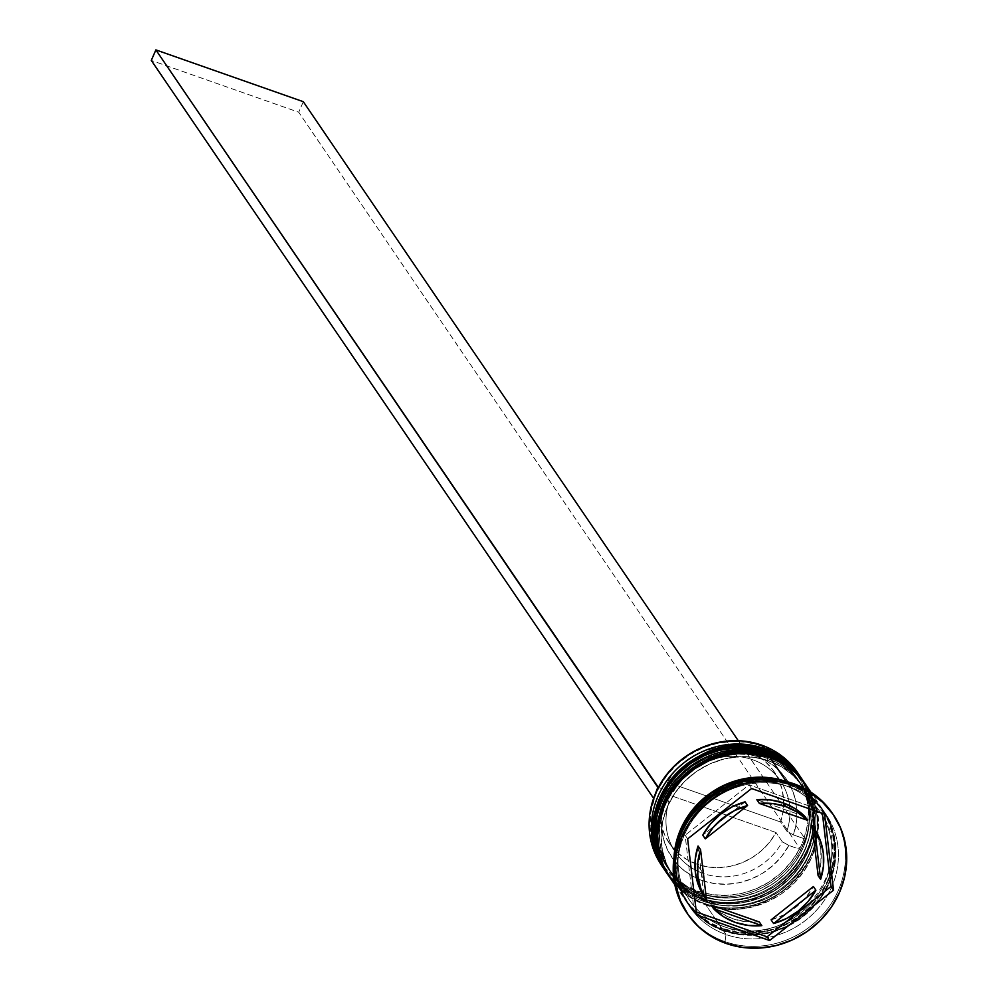 <?xml version="1.0" encoding="UTF-8"?>
<svg xmlns="http://www.w3.org/2000/svg" width="998" height="998" viewBox="0 0 998 998"><rect width="100%" height="100%" fill="white"/><g stroke="black" fill="none" stroke-linecap="round" stroke-linejoin="round"><path stroke-width="0.75" stroke-dasharray="4.99 3.74" d="M798.6 774.186A82.273 76.122 -34.2 0 1 789.767 866.102A82.273 76.122 -34.2 0 1 697.427 892.511L699.685 895.83L701.806 893.771A78.755 72.854 -34.2 0 1 661.936 798.45A78.755 72.854 -34.2 0 1 763.158 752.679A78.755 72.854 145.8 0 0 674.112 778.739A78.755 72.854 145.8 0 0 667.388 867.536A78.755 72.854 145.8 0 0 701.806 893.771L703.565 896.354A78.755 72.854 -34.2 0 1 669.147 870.119A78.755 72.854 -34.2 0 1 675.871 781.322A78.755 72.854 -34.2 0 1 764.917 755.261L778.091 761.449L789.58 770.119L798.949 780.923L805.823 793.447L809.952 807.22L811.162 821.716L809.428 836.361L804.8 850.595L797.452 863.881L787.684 875.708L775.858 885.613L762.447 893.222L747.939 898.237L732.906 900.47L717.924 899.834L703.565 896.354L690.391 890.166L678.902 881.508L669.546 870.693L662.66 858.168L658.543 844.395L657.32 829.912L659.067 815.266L663.695 801.02L671.03 787.734L680.798 775.92L692.624 766.015L706.048 758.405L720.556 753.378L735.588 751.145L750.558 751.781L764.917 755.261L763.158 752.679L764.917 755.261A78.755 72.854 -34.2 0 1 799.336 781.496A78.755 72.854 -34.2 0 1 792.612 870.293A78.755 72.854 -34.2 0 1 703.565 896.354A78.755 72.854 -34.2 0 1 663.695 801.02A78.755 72.854 -34.2 0 1 764.917 755.261L778.091 761.449L789.58 770.119L798.949 780.923L805.823 793.447L809.952 807.22L811.162 821.716L809.428 836.361L804.8 850.595L797.452 863.881L787.684 875.708L775.858 885.613L762.447 893.222L747.939 898.237L732.906 900.47L717.924 899.834L703.565 896.354L690.391 890.166L678.902 881.508L669.546 870.693L662.66 858.168L658.543 844.395L657.32 829.912L659.067 815.266L663.695 801.02L671.03 787.734L680.798 775.92L692.624 766.015L706.048 758.405L720.556 753.378L735.588 751.145L750.558 751.781L764.917 755.261A78.755 72.854 -34.2 0 1 804.8 850.595A78.755 72.854 -34.2 0 1 703.565 896.354L701.806 893.771A78.755 72.854 145.8 0 0 790.853 867.711A78.755 72.854 145.8 0 0 797.589 778.914A78.755 72.854 145.8 0 0 763.158 752.679L763.557 749.947L763.158 752.679A78.755 72.854 -34.2 0 1 803.041 848.013A78.755 72.854 -34.2 0 1 701.806 893.771A78.755 72.854 145.8 0 0 803.041 848.013A78.755 72.854 145.8 0 0 763.158 752.679L748.812 749.199L733.829 748.562L718.797 750.808L704.289 755.823L690.865 763.433L679.039 773.338L669.271 785.164L661.936 798.45L657.308 812.684L655.561 827.33L656.784 841.813L660.913 855.585L667.787 868.123L677.143 878.926L688.632 887.584L701.806 893.771L716.165 897.252L731.147 897.888L746.18 895.655L760.688 890.64L774.111 883.03L785.925 873.125L795.693 861.299L803.041 848.013L807.669 833.779L809.403 819.133L808.193 804.65L804.064 790.878L797.19 778.34L787.821 767.537L776.332 758.879L763.158 752.679A78.755 72.854 145.8 0 0 661.936 798.45A78.755 72.854 145.8 0 0 701.806 893.771L699.685 895.83A82.273 76.122 145.8 0 0 792.25 869.146A82.273 76.122 145.8 0 0 800.483 776.943A82.273 76.122 -34.2 0 1 792.25 869.146A82.273 76.122 -34.2 0 1 699.685 895.83L697.427 892.511L697.627 891.089A81.1 75.037 145.8 0 0 799.398 849.161A81.1 75.037 145.8 0 0 803.976 838.632A81.1 75.037 145.8 0 0 760.813 745.78L761.524 745.094L760.813 745.78L773.787 751.806L785.201 760.164L794.67 770.556L801.843 782.619L806.471 795.942L808.405 810.039L807.557 824.435L803.976 838.632L793.422 834.914L796.317 822.863L796.903 810.65L795.157 798.712L791.152 787.447L785.002 777.255L776.943 768.472L767.25 761.412L756.235 756.309L744.296 753.353L731.846 752.629L719.296 754.164L707.083 757.919L695.643 763.757L685.352 771.466L676.582 780.798L669.608 791.426L659.042 787.709L667.113 775.109L677.368 764.006L689.418 754.825L702.879 747.851L717.25 743.36L732.045 741.477L746.729 742.3L760.813 745.78A81.1 75.037 145.8 0 0 659.042 787.709A81.1 75.037 145.8 0 0 654.463 798.238L665.03 801.955L669.059 801.968L662.784 792.749A63.473 58.72 145.8 0 0 669.221 843.085A63.473 58.72 145.8 0 0 696.966 864.231L703.241 873.45A63.473 58.72 -34.2 0 1 675.496 852.304A63.473 58.72 -34.2 0 1 669.059 801.968A63.473 58.72 145.8 0 0 703.241 873.45L702.205 880.56A69.349 64.159 -34.2 0 1 665.03 801.955L662.136 814.006L661.549 826.219L663.296 838.158L667.3 849.423L673.438 859.615L681.497 868.397L691.202 875.458L702.205 880.56L714.144 883.517L726.606 884.24L739.156 882.706L751.357 878.951L762.809 873.125L773.088 865.403L781.871 856.072L788.844 845.443L799.398 849.161L791.327 861.773L781.085 872.863L769.021 882.057L755.573 889.018L741.202 893.522L726.407 895.393L711.711 894.57L697.627 891.089L684.653 885.064L673.238 876.718L663.782 866.326L656.609 854.251L651.981 840.94L650.047 826.831L650.883 812.434L654.463 798.238A81.1 75.037 145.8 0 0 697.627 891.089L697.427 892.511A82.273 76.122 145.8 0 0 790.453 865.278A82.273 76.122 145.8 0 0 797.489 772.514M765.291 750.633A82.273 76.122 -34.2 0 1 806.634 787.422A82.273 76.122 -34.2 0 1 790.354 875.159A82.273 76.122 -34.2 0 1 701.195 898.038A82.273 76.122 145.8 0 0 794.146 870.905A82.273 76.122 145.8 0 0 801.382 778.228M660.09 861.611A82.273 76.122 145.8 0 0 701.444 898.412L701.444 898.412A82.273 76.122 -34.2 0 1 665.479 871.005C674.436 883.954 686.499 893.148 701.644 898.574C769.707 927.105 845.867 835.825 801.506 778.415A82.273 76.122 -34.2 0 1 794.47 871.179A82.273 76.122 -34.2 0 1 701.444 898.412A82.273 76.122 145.8 0 0 790.603 875.52A82.273 76.122 145.8 0 0 806.883 787.796A82.273 76.122 145.8 0 0 765.541 750.995M665.229 870.63A82.273 76.122 145.8 0 0 701.195 898.038A82.273 76.122 -34.2 0 1 659.84 861.249M666.227 872.102A82.273 76.122 145.8 0 0 702.193 899.522L703.453 901.356L705.574 899.31A78.755 72.854 -34.2 0 1 665.703 803.976A78.755 72.854 -34.2 0 1 766.926 758.218A78.755 72.854 145.8 0 0 677.879 784.278A78.755 72.854 145.8 0 0 671.155 873.075A78.755 72.854 145.8 0 0 705.574 899.31L707.332 901.893A78.755 72.854 -34.2 0 1 672.914 875.658A78.755 72.854 -34.2 0 1 679.638 786.861A78.755 72.854 -34.2 0 1 768.685 760.8L781.858 766.988L793.348 775.646L802.704 786.449L809.59 798.986L813.707 812.759L814.929 827.242L813.183 841.888L808.555 856.122L801.219 869.408L791.451 881.234L779.625 891.139L766.202 898.749L751.694 903.764L736.661 906.009L721.691 905.373L707.332 901.893L694.159 895.693L682.669 887.035L673.301 876.232L666.427 863.694L662.298 849.922L661.088 835.438L662.822 820.793L667.45 806.559L674.798 793.273L684.566 781.446L696.392 771.541L709.815 763.932L724.311 758.917L739.343 756.684L754.326 757.32L768.685 760.8L766.926 758.218L768.685 760.8A78.755 72.854 -34.2 0 1 803.103 787.035A78.755 72.854 -34.2 0 1 796.379 875.832A78.755 72.854 -34.2 0 1 707.332 901.893A78.755 72.854 -34.2 0 1 667.45 806.559A78.755 72.854 -34.2 0 1 768.685 760.8L781.858 766.988L793.348 775.646L802.704 786.449L809.59 798.986L813.707 812.759L814.929 827.242L813.183 841.888L808.555 856.122L801.219 869.408L791.451 881.234L779.625 891.139L766.202 898.749L751.694 903.764L736.661 906.009L721.691 905.373L707.332 901.893L694.159 895.693L682.669 887.035L673.301 876.232L666.427 863.694L662.298 849.922L661.088 835.438L662.822 820.793L667.45 806.559L674.798 793.273L684.566 781.446L696.392 771.541L709.815 763.932L724.311 758.917L739.343 756.684L754.326 757.32L768.685 760.8A78.755 72.854 -34.2 0 1 808.555 856.122A78.755 72.854 -34.2 0 1 707.332 901.893L705.574 899.31A78.755 72.854 145.8 0 0 794.62 873.25A78.755 72.854 145.8 0 0 801.344 784.453A78.755 72.854 145.8 0 0 766.926 758.218L767.325 755.474L766.926 758.218A78.755 72.854 -34.2 0 1 806.808 853.54A78.755 72.854 -34.2 0 1 705.574 899.31A78.755 72.854 145.8 0 0 806.808 853.54A78.755 72.854 145.8 0 0 766.926 758.218L752.567 754.738L737.597 754.101L722.564 756.334L708.056 761.349L694.633 768.959L682.807 778.864L673.039 790.69L665.703 803.976L661.063 818.21L659.329 832.856L660.551 847.352L664.668 861.124L671.554 873.649L680.91 884.453L692.4 893.123L705.574 899.31L719.932 902.791L734.915 903.427L749.947 901.194L764.443 896.167L777.866 888.557L789.692 878.652L799.46 866.838L806.808 853.54L811.436 839.306L813.17 824.66L811.96 810.176L807.831 796.404L800.957 783.867L791.589 773.063L780.099 764.406L766.926 758.218A78.755 72.854 145.8 0 0 665.703 803.976A78.755 72.854 145.8 0 0 705.574 899.31L703.453 901.356A82.273 76.122 145.8 0 0 796.017 874.685A82.273 76.122 145.8 0 0 804.251 782.469A82.273 76.122 -34.2 0 1 796.017 874.685A82.273 76.122 -34.2 0 1 703.453 901.356L702.193 899.522A82.273 76.122 145.8 0 0 795.231 872.289A82.273 76.122 145.8 0 0 802.255 779.513M769.046 756.16A82.273 76.122 -34.2 0 1 810.401 792.961A82.273 76.122 -34.2 0 1 794.109 880.685A82.273 76.122 -34.2 0 1 704.95 903.577A82.273 76.122 145.8 0 0 797.913 876.431A82.273 76.122 145.8 0 0 805.136 783.754M669.246 876.531C678.203 889.48 690.254 898.674 705.411 904.113C773.475 932.643 849.635 841.364 805.274 783.941A82.273 76.122 -34.2 0 1 798.238 876.718A82.273 76.122 -34.2 0 1 705.212 903.939A82.273 76.122 145.8 0 0 794.371 881.059A82.273 76.122 145.8 0 0 810.65 793.323A82.273 76.122 145.8 0 0 769.308 756.534M663.857 867.15A82.273 76.122 145.8 0 0 705.212 903.939L705.212 903.939A82.273 76.122 -34.2 0 1 669.621 877.08M668.984 876.157A82.273 76.122 145.8 0 0 704.95 903.577A82.273 76.122 -34.2 0 1 663.608 866.775M723.75 930.323A81.686 75.574 145.8 0 0 828.764 882.856A81.686 75.574 145.8 0 0 787.397 783.966A81.686 75.574 145.8 0 0 682.395 831.434A81.686 75.574 145.8 0 0 723.75 930.323L710.089 923.911L698.176 914.917L688.458 903.714L681.322 890.715L677.043 876.431L675.783 861.399L677.592 846.204L682.395 831.434L690.005 817.661L700.134 805.386L712.397 795.119L726.319 787.222L741.377 782.02L756.971 779.7L772.502 780.361L787.397 783.966L801.057 790.391L812.983 799.373L822.689 810.588L829.825 823.587L834.103 837.871L835.363 852.903L833.567 868.085L828.764 882.856L821.142 896.641L811.012 908.904L798.749 919.183L784.827 927.08L769.782 932.282L754.189 934.602L738.645 933.941L723.75 930.323M785.626 785.675A78.755 72.854 -34.2 0 1 825.196 820.905A78.755 72.854 -34.2 0 1 809.615 904.874A78.755 72.854 -34.2 0 1 724.274 926.78A78.755 72.854 -34.2 0 1 684.69 891.551A78.755 72.854 -34.2 0 1 700.284 807.582A78.755 72.854 -34.2 0 1 785.626 785.675A78.755 72.854 145.8 0 0 700.284 807.582A78.755 72.854 145.8 0 0 684.69 891.551A78.755 72.854 145.8 0 0 724.274 926.78A78.755 72.854 145.8 0 0 809.615 904.874A78.755 72.854 145.8 0 0 825.196 820.905A78.755 72.854 145.8 0 0 785.626 785.675M832.831 814.006A88.148 81.562 -34.2 0 1 824.298 912.933A88.148 81.562 -34.2 0 1 724.997 941.65L726.033 934.54A82.273 76.122 145.8 0 0 831.796 886.735A82.273 76.122 145.8 0 0 790.129 787.135L793.672 783.704L790.129 787.135A82.273 76.122 -34.2 0 1 826.095 814.543A82.273 76.122 -34.2 0 1 819.071 907.319A82.273 76.122 -34.2 0 1 726.033 934.54L723.525 930.86A82.273 76.122 145.8 0 0 816.564 903.627A82.273 76.122 145.8 0 0 823.587 810.85A82.273 76.122 145.8 0 0 787.622 783.442L790.129 787.135L787.622 783.442A82.273 76.122 145.8 0 0 762.41 779.039L772.627 779.812L787.622 783.442L801.382 789.917L813.395 798.961L823.175 810.251L830.361 823.338L834.665 837.734L835.937 852.866L834.128 868.173L829.288 883.043L821.616 896.928L811.411 909.278L799.061 919.632L785.039 927.579L769.882 932.818L754.176 935.151L738.52 934.49L723.525 930.86L726.033 934.54A82.273 76.122 -34.2 0 1 690.067 907.132A82.273 76.122 -34.2 0 1 697.103 814.356A82.273 76.122 -34.2 0 1 790.129 787.135A82.273 76.122 145.8 0 0 684.366 834.939A82.273 76.122 145.8 0 0 726.033 934.54L724.997 941.65A88.148 81.562 145.8 0 0 824.685 912.471A88.148 81.562 145.8 0 0 832.207 813.083M669.995 877.641A82.273 76.122 145.8 0 0 705.96 905.049L722.278 929.013L737.273 932.643L752.916 933.317L768.622 930.972L783.779 925.732L797.801 917.786L810.151 907.432L820.368 895.081L828.028 881.197L832.868 866.326L834.69 851.02L833.417 835.887L829.101 821.504L821.915 808.405L812.135 797.115L800.134 788.071L786.374 781.596A82.273 76.122 -34.2 0 0 785.538 781.309L786.374 781.596A82.273 76.122 -34.2 0 1 822.34 809.016A82.273 76.122 -34.2 0 1 815.304 901.78A82.273 76.122 -34.2 0 1 722.278 929.013L705.96 905.049A82.273 76.122 145.8 0 0 798.986 877.816A82.273 76.122 145.8 0 0 806.022 785.039M726.257 943.497L724.997 941.65L726.257 943.497M675.184 850.845L674.523 859.552L675.796 874.585L680.075 888.869L687.198 901.868L696.916 913.07L708.83 922.065L722.502 928.489A81.686 75.574 -34.2 0 1 681.135 829.6A81.686 75.574 -34.2 0 1 786.137 782.133A81.686 75.574 -34.2 0 1 827.504 881.022A81.686 75.574 -34.2 0 1 722.502 928.489L737.385 932.095L752.929 932.756L768.522 930.435L783.567 925.233L797.489 917.337L809.752 907.07L819.894 894.794L827.504 881.022L832.307 866.252L834.116 851.057L832.843 836.025L828.565 821.741L821.441 808.742L811.723 797.539L799.81 788.545L786.137 782.133L779.189 780.049M788.844 845.443A69.349 64.159 -34.2 0 1 702.205 880.56L703.241 873.45A63.473 58.72 145.8 0 0 782.295 841.751L788.844 845.443L799.398 849.161A81.1 75.037 145.8 0 0 803.976 838.632L805.224 839.069L800.645 849.597L799.398 849.161L800.645 849.597L298.726 112.225L151.297 60.429L298.726 112.225L800.645 849.597L805.224 839.069L738.295 740.741L805.224 839.069L793.422 834.914L786.873 831.222A63.473 58.72 145.8 0 0 752.692 759.74A63.473 58.72 145.8 0 0 673.638 791.439L669.608 791.426A69.349 64.159 -34.2 0 1 756.235 756.309A69.349 64.159 -34.2 0 1 793.422 834.914L786.873 831.222L780.598 822.003A63.473 58.72 145.8 0 0 774.161 771.666A63.473 58.72 145.8 0 0 667.363 782.22L673.638 791.439A63.473 58.72 -34.2 0 1 780.436 780.885A63.473 58.72 -34.2 0 1 786.873 831.222L780.598 822.003L783.156 811.012L783.617 799.897L781.97 789.044L778.265 778.802L772.639 769.545L765.291 761.574L756.447 755.149L746.417 750.521L735.551 747.814L724.211 747.14L712.784 748.512L701.669 751.893L691.227 757.158L681.821 764.144L673.775 772.589L667.363 782.22L780.598 822.003L667.363 782.22L673.638 791.439L669.608 791.426L659.042 787.709A81.1 75.037 145.8 0 0 654.463 798.238L665.03 801.955L669.059 801.968L662.784 792.749L660.239 803.739L659.778 814.855L661.425 825.708L665.117 835.95L670.743 845.206L678.104 853.178L686.948 859.602L696.966 864.231A63.473 58.72 145.8 0 0 776.02 832.532L782.295 841.751A63.473 58.72 -34.2 0 1 703.241 873.45L696.966 864.231L707.844 866.938L719.184 867.611L730.598 866.239L741.726 862.858L752.168 857.594L761.561 850.608L769.608 842.162L776.02 832.532L662.784 792.749L776.02 832.532L782.295 841.751L788.844 845.443M771.092 919.832A64.645 59.805 145.8 0 0 813.382 886.523L805.611 897.813L795.655 907.407L783.966 914.867L771.092 919.832M711.063 905.011A64.645 59.805 145.8 0 0 759.316 921.965L745.83 921.753L732.906 918.746L721.13 913.083L711.063 905.011M686.462 912.284A88.148 81.562 145.8 0 0 724.997 941.65A88.148 81.562 -34.2 0 1 687.098 913.195M680.399 834.852A82.273 76.122 145.8 0 0 687.56 903.44A82.273 76.122 145.8 0 0 723.525 930.86L709.765 924.385L697.752 915.341L687.971 904.051L680.786 890.952L676.482 876.568L675.209 861.436L677.031 846.129L680.386 834.864M686.312 901.606A82.273 76.122 -34.2 0 0 722.278 929.013L708.505 922.539L696.504 913.494L686.724 902.204L679.538 889.118L675.222 874.722L674.037 857.22A82.273 76.122 -34.2 0 0 686.312 901.606L674.848 884.764M670.032 877.691L680.187 889.53L692.2 898.574L705.96 905.049L720.955 908.679L736.611 909.34L752.317 907.007L767.462 901.768L781.496 893.821L793.847 883.467L804.051 871.117L811.723 857.232L816.551 842.362L818.372 827.055L817.1 811.923L812.796 797.539L805.611 784.44M668.248 875.046A82.273 76.122 145.8 0 0 703.453 901.356A82.273 76.122 -34.2 0 1 667.487 873.949M666.265 872.165L676.419 883.991L688.433 893.048L702.193 899.522L717.188 903.153L732.844 903.814L748.55 901.481L763.707 896.241L777.729 888.295L790.079 877.941L800.284 865.59L807.956 851.706L812.796 836.823L814.605 821.529L813.333 806.396L809.029 792L801.843 778.914M664.481 869.52A82.273 76.122 145.8 0 0 699.685 895.83A82.273 76.122 -34.2 0 1 663.72 868.422M661.462 865.104A82.273 76.122 145.8 0 0 697.427 892.511A82.273 76.122 -34.2 0 1 662.61 866.751M696.641 914.879L694.134 911.199L696.305 911.96L694.134 911.199L696.641 914.879M687.634 838.894L685.127 835.201L694.134 911.199L685.127 835.201L687.634 838.894M751.581 788.532L749.074 784.84L685.127 835.201L749.074 784.84L751.581 788.532M824.548 814.156L822.028 810.476L749.074 784.84L822.028 810.476L824.548 814.156M822.377 813.407L822.028 810.476L822.377 813.407M698.064 846.005L704.014 896.279L698.064 846.005M745.082 801.843L702.779 835.151L745.082 801.843M805.099 816.663L756.846 799.71L805.099 816.663M812.147 825.396L817.861 836.898L820.83 849.498L820.917 862.621L818.111 875.658A64.645 59.805 145.8 0 0 812.147 825.396M658.368 787.472L659.042 787.709L658.368 787.472M303.305 101.684L298.726 112.225L303.305 101.684M785.788 785.825C800.171 790.977 811.586 799.685 820.044 811.91C862.372 866.214 789.119 953.988 724.099 926.631C709.728 921.478 698.301 912.771 689.843 900.545C647.527 846.254 720.768 758.468 785.788 785.825M799.336 781.496L797.589 778.914M803.103 787.035L801.344 784.453M822.34 809.016L810.875 792.175M826.095 814.543L823.587 810.85M675.496 852.304L669.221 843.085M690.067 907.132L687.56 903.44M672.914 875.658L671.155 873.075M669.147 870.119L667.388 867.536M780.436 780.885L774.161 771.666"/><path stroke-width="1.5" d="M665.229 870.63C620.856 813.208 697.016 721.928 765.079 750.459A3.53 1.11 109.4 0 1 765.291 750.633L765.541 750.995A82.273 76.122 -34.2 0 1 801.506 778.415L801.257 778.041A82.273 76.122 145.8 0 0 765.291 750.633A82.273 76.122 145.8 0 0 672.253 777.854A82.273 76.122 145.8 0 0 665.229 870.63L665.479 871.005A82.273 76.122 -34.2 0 1 672.502 778.228A82.273 76.122 -34.2 0 1 765.541 750.995L765.291 750.633A3.53 1.11 -70.6 0 0 765.067 750.459C780.236 755.898 792.287 765.092 801.257 778.041A82.273 76.122 145.8 0 1 801.382 778.228M765.541 750.995A82.273 76.122 145.8 0 0 676.382 773.887A82.273 76.122 145.8 0 0 660.09 861.611M659.84 861.249A82.273 76.122 -34.2 0 1 676.133 773.512A82.273 76.122 -34.2 0 1 765.291 750.633M668.984 876.157C624.623 818.747 700.783 727.467 768.847 755.997A3.53 1.11 109.4 0 1 769.046 756.16L769.308 756.534A82.273 76.122 -34.2 0 1 805.274 783.941L805.012 783.567A82.273 76.122 145.8 0 0 769.046 756.16A82.273 76.122 145.8 0 0 676.02 783.393A82.273 76.122 145.8 0 0 668.984 876.157L669.246 876.531A82.273 76.122 -34.2 0 1 676.27 783.754A82.273 76.122 -34.2 0 1 769.308 756.534L769.046 756.16A3.53 1.11 -70.6 0 0 768.834 755.985C784.004 761.424 796.055 770.618 805.012 783.567A82.273 76.122 145.8 0 1 805.136 783.754M769.308 756.534A82.273 76.122 145.8 0 0 680.149 779.413A82.273 76.122 145.8 0 0 663.857 867.15M663.608 866.775A82.273 76.122 -34.2 0 1 679.888 779.051A82.273 76.122 -34.2 0 1 769.046 756.16M799.747 775.833A82.273 76.122 -34.2 0 1 800.483 776.943A82.273 76.122 145.8 0 0 763.782 748.413A82.273 76.122 -34.2 0 1 799.747 775.833L797.489 772.514A82.273 76.122 145.8 0 0 761.524 745.094A82.273 76.122 -34.2 0 1 798.6 774.186M662.61 866.751A82.273 76.122 -34.2 0 1 667.799 773.163A82.273 76.122 -34.2 0 1 761.524 745.094A82.273 76.122 145.8 0 0 668.485 772.327A82.273 76.122 145.8 0 0 661.462 865.104L663.72 868.422A82.273 76.122 -34.2 0 1 670.743 775.646A82.273 76.122 -34.2 0 1 763.782 748.413L763.557 749.947L763.782 748.413L761.524 745.094L763.782 748.413A82.273 76.122 145.8 0 0 670.294 776.195A82.273 76.122 145.8 0 0 664.481 869.52M803.515 781.359L802.255 779.513A82.273 76.122 145.8 0 0 766.289 752.105A82.273 76.122 145.8 0 0 673.263 779.338A82.273 76.122 145.8 0 0 666.227 872.102L667.487 873.949A82.273 76.122 -34.2 0 1 674.511 781.172A82.273 76.122 -34.2 0 1 767.549 753.952L767.325 755.474L767.549 753.952A82.273 76.122 -34.2 0 1 803.515 781.359A82.273 76.122 -34.2 0 1 804.251 782.469A82.273 76.122 145.8 0 0 767.549 753.952L766.289 752.105L767.549 753.952A82.273 76.122 145.8 0 0 674.062 781.733A82.273 76.122 145.8 0 0 668.248 875.046M833.467 814.917A88.148 81.562 -34.2 0 1 825.932 914.318A88.148 81.562 -34.2 0 1 726.257 943.497L742.325 947.389L759.091 948.1L775.92 945.605L792.163 939.979L807.182 931.471L820.418 920.381L831.359 907.145L839.567 892.262L844.757 876.331L846.703 859.939L845.343 843.722L840.715 828.303L833.018 814.281L822.539 802.18L809.677 792.487L794.932 785.551L793.672 783.704L794.932 785.551A88.148 81.562 -34.2 0 1 833.467 814.917L832.207 813.083A88.148 81.562 145.8 0 0 793.672 783.704A88.148 81.562 -34.2 0 1 832.831 814.006M810.875 792.175L806.022 785.039A82.273 76.122 145.8 0 0 770.057 757.632L786.299 781.496L770.057 757.632A82.273 76.122 145.8 0 0 677.018 784.865A82.273 76.122 145.8 0 0 669.995 877.641L674.848 884.764M756.846 799.71L759.353 803.402A64.645 59.805 -34.2 0 1 785.775 806.609L783.268 802.928A64.645 59.805 145.8 0 0 756.846 799.71L770.344 799.922L783.268 802.928L785.775 806.609A64.645 59.805 -34.2 0 1 807.619 820.356L805.099 816.663A64.645 59.805 145.8 0 0 783.268 802.928L795.032 808.592L805.099 816.663L807.619 820.356L797.539 812.285L785.775 806.609L772.851 803.602L759.353 803.402L807.619 820.356L759.353 803.402L756.846 799.71M813.382 886.523L815.89 890.204A64.645 59.805 -34.2 0 1 773.6 923.524L771.092 919.832L813.382 886.523L815.89 890.204L773.6 923.524L786.474 918.547L798.163 911.099L808.118 901.506L815.89 890.204L773.6 923.524L771.092 919.832L813.382 886.523M759.316 921.965L761.836 925.645A64.645 59.805 -34.2 0 1 713.57 908.691L711.063 905.011L759.316 921.965L761.836 925.645L713.57 908.691L723.65 916.763L735.414 922.439L748.338 925.445L761.836 925.645L713.57 908.691L711.063 905.011L759.316 921.965M704.014 896.279L706.534 899.959A64.645 59.805 -34.2 0 1 700.571 849.697L698.064 846.005A64.645 59.805 145.8 0 0 704.014 896.279L698.301 884.777L695.332 872.177L695.257 859.053L698.064 846.005L700.571 849.697L697.764 862.734L697.851 875.857L700.808 888.457L706.534 899.959L700.571 849.697L706.534 899.959L704.014 896.279M702.779 835.151L705.299 838.831A64.645 59.805 -34.2 0 1 747.589 805.523L745.082 801.843A64.645 59.805 145.8 0 0 702.779 835.151L710.564 823.849L720.519 814.256L732.208 806.808L745.082 801.843L747.589 805.523L734.715 810.488L723.026 817.948L713.071 827.542L705.299 838.831L747.589 805.523L705.299 838.831L702.779 835.151M794.932 785.551L778.864 781.659L762.098 780.947L745.269 783.442L729.027 789.069L714.007 797.577L700.771 808.667L689.83 821.903L681.622 836.773L676.432 852.716L674.486 869.108L675.846 885.326L680.474 900.745L688.171 914.767L698.65 926.868L711.512 936.561L726.257 943.497A88.148 81.562 -34.2 0 1 687.722 914.131A88.148 81.562 -34.2 0 1 695.257 814.73A88.148 81.562 -34.2 0 1 794.932 785.551M833.555 890.154L769.608 940.515L696.641 914.879L687.634 838.894L751.581 788.532L824.548 814.156L833.555 890.154L769.608 940.515L767.088 936.823L831.035 886.461L833.555 890.154L831.035 886.461L822.377 813.407L831.035 886.461L767.088 936.823L769.608 940.515L696.641 914.879L687.634 838.894L751.581 788.532L824.548 814.156L833.555 890.154M687.098 913.195A88.148 81.562 -34.2 0 1 693.622 813.345A88.148 81.562 -34.2 0 1 793.672 783.704A88.148 81.562 145.8 0 0 693.997 812.883A88.148 81.562 145.8 0 0 686.462 912.284L687.722 914.131M680.386 834.864L689.531 817.374L699.735 805.024L712.085 794.67L726.12 786.723L741.265 781.484L762.422 779.039A82.273 76.122 145.8 0 0 680.399 834.852M785.538 781.309A82.273 76.122 -34.2 0 0 674.037 857.22L675.771 844.283L680.611 829.413L688.271 815.528L698.488 803.178L710.838 792.824L724.86 784.877L740.017 779.638L755.723 777.305L771.367 777.966L786.374 781.596M779.189 780.049L771.254 778.515L755.711 777.854L740.117 780.174L725.072 785.376L711.15 793.273L698.887 803.552L688.745 815.815L681.135 829.6L676.332 844.37L675.184 850.845M805.611 784.44L795.83 773.151L783.817 764.106L770.057 757.632L755.062 754.001L739.406 753.34L723.7 755.673L708.543 760.913L694.521 768.859L682.17 779.213L671.966 791.564L664.294 805.448L659.453 820.319L657.645 835.625L658.917 850.758L663.221 865.154L670.407 878.24M802.305 779.575L792.063 767.624L780.062 758.567L766.289 752.105L751.294 748.475L735.638 747.801L719.932 750.134L704.788 755.386L690.753 763.333L678.403 773.687L668.198 786.037L660.526 799.922L655.698 814.792L653.877 830.099L655.15 845.231L659.453 859.615L666.639 872.714M696.305 911.96L767.088 936.823L696.305 911.96M818.111 875.658L812.147 825.396L814.655 829.089A64.645 59.805 -34.2 0 1 820.618 879.35L818.111 875.658L812.147 825.396L814.655 829.089L820.618 879.35L823.425 866.314L823.338 853.19L820.368 840.59L814.655 829.089L820.618 879.35L818.111 875.658M653.752 797.988L658.368 787.472L155.875 49.9L657.807 787.272L653.752 797.988M151.297 60.429L653.228 797.801L151.297 60.429L155.875 49.9L151.297 60.429M738.295 740.741L303.305 101.684L155.875 49.9L303.305 101.684L738.295 740.741"/></g></svg>
